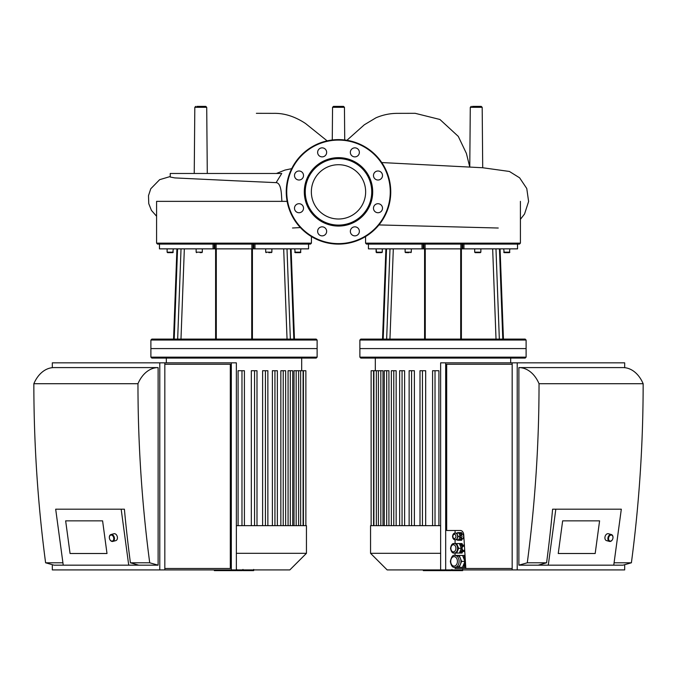 <?xml version="1.0" encoding="UTF-8"?>
<svg xmlns="http://www.w3.org/2000/svg" width="677" height="677" viewBox="0 0 677 677"><rect width="100%" height="100%" fill="white"/><g stroke="black" fill="none" stroke-linecap="round" stroke-linejoin="round"><path stroke-width="1.02" d="M238.092 525.657L238.092 370.725L244.414 370.725L244.414 525.657M251.328 525.657L251.328 370.725L256.998 370.725L256.998 525.657M262.608 525.657L262.608 370.725L267.872 370.725L267.872 525.657M272.382 525.657L272.382 370.725L277.367 370.725L277.367 525.657M280.853 525.657L280.853 370.725L285.643 370.725L285.643 525.657M288.072 525.657L288.072 370.725L292.735 370.725L292.735 525.657M294.021 525.657L294.021 370.725L305.869 370.725L305.869 525.657L236.358 525.657M236.358 569.916L231.322 569.916L231.322 362.838L236.358 362.838L236.358 569.916L289.841 569.916L306.444 553.321L306.444 525.657L305.86 525.657M317.124 348.596L150.895 348.596L150.895 357.143L317.124 357.143L317.124 348.596L150.895 348.596L150.895 340.04L317.124 340.04L317.124 348.596M317.124 357.143L316.176 358.091L151.843 358.091L150.895 357.143M306.444 553.321L236.358 553.321M317.124 340.04L316.176 339.092L151.843 339.092L150.895 340.04M286.997 248.857L308.568 248.857L308.534 244.101L253.799 244.101L253.799 248.857L286.997 248.857L290.357 339.092M213.043 244.101L159.45 244.101L159.484 248.857L214.22 248.857L214.22 244.101L213.043 244.101L213.043 248.857M268.794 252.656L270.216 252.656M271.409 252.656L271.883 252.174L265.706 252.174L266.179 252.656M271.883 248.857L271.883 252.174M300.427 252.656L299.234 252.656L300.901 252.174L294.723 252.174L295.197 252.656L300.427 252.656L300.901 248.857M296.391 252.656L297.812 252.656M169.385 252.656L167.117 252.174L167.6 252.656L167.117 252.174L173.295 252.174L171.027 252.656M167.6 252.656L172.821 252.656L173.295 248.857M200.053 252.656L200.874 252.656M253.799 248.857L253.063 248.857L253.063 244.101M251.912 244.101L251.912 248.857L253.063 248.857M251.912 248.857L216.107 248.857L216.107 244.101M214.956 244.101L214.956 248.857L216.107 248.857M214.956 248.857L214.22 248.857M308.568 248.857L308.568 244.101L310.481 244.101L311.428 243.153L156.59 243.153L157.546 244.101L159.45 244.101L159.45 248.857M214.22 244.101L253.799 244.101M287.124 201.357L156.59 201.357L156.59 243.153M526.105 340.04L525.157 339.092L360.824 339.092L359.876 340.04L526.105 340.04L526.105 348.596L359.876 348.596L359.876 357.143L526.105 357.143L526.105 348.596L359.876 348.596L359.876 340.04M495.97 248.857L517.55 248.857L517.516 244.101L462.78 244.101L462.78 248.857L495.97 248.857L499.338 339.092M422.025 244.101L368.432 244.101L368.466 248.857L423.201 248.857L423.201 244.101L422.025 244.101L422.025 248.857M480.382 252.656L475.161 252.656L480.382 252.656L480.856 252.174L474.687 252.174L475.161 252.656M480.856 248.857L480.856 252.174M509.883 248.857L509.4 252.656L508.215 252.656L509.883 252.174L503.705 252.174L504.179 252.656L508.215 252.656M506.794 252.656L505.144 252.656M382.277 248.857L382.277 252.174L376.099 252.174L376.099 248.857L376.573 252.656L380.829 252.656M380.009 252.656L376.573 252.656M406.564 252.656L409.026 252.656M462.78 248.857L462.044 248.857L462.044 244.101M460.893 244.101L460.893 248.857L462.044 248.857M460.893 248.857L425.088 248.857L425.088 244.101M423.937 244.101L423.937 248.857L425.088 248.857M423.937 248.857L423.201 248.857M517.55 248.857L517.55 244.101L519.454 244.101L520.41 243.153L365.572 243.153L366.519 244.101L368.432 244.101L368.432 248.857M423.201 244.101L462.78 244.101M236.036 569.916L236.036 570.635L214.347 570.635L214.347 569.916M217.444 570.635L217.444 569.916M217.935 570.635L217.935 569.916M221.819 570.635L221.819 569.916M224.163 570.635L224.163 569.916M225.187 570.635L225.187 569.916M228.191 570.635L228.191 569.916M253.41 570.635L243.686 570.635M252.953 570.635L252.953 569.916M242.248 569.916L242.248 570.635L236.645 570.635L236.645 569.433M239.252 570.635L239.252 569.916M232.397 570.635L232.397 569.916M445.009 569.916L445.009 570.635L423.32 570.635L423.32 569.916M426.417 570.635L426.417 569.916M426.908 570.635L426.908 569.916M430.8 570.635L430.8 569.916M433.145 570.635L433.145 569.916M434.169 570.635L434.169 569.916M437.173 570.635L437.173 569.916M462.383 570.635L452.668 570.635M461.926 570.635L461.926 569.916M451.229 569.916L451.229 570.635L445.627 570.635L445.627 569.433M448.225 570.635L448.225 569.916M441.37 570.635L441.37 569.916M440.642 525.657L371.14 525.657L371.131 370.725L382.979 370.725L382.979 525.657M384.265 525.657L384.265 370.725L388.928 370.725L388.928 525.657M393.786 525.657L393.786 370.725L396.147 370.725L396.147 525.657M402.062 525.657L402.062 370.725L404.618 370.725L404.618 525.657M411.565 525.657L411.565 370.725L414.392 370.725L414.392 525.657M422.44 525.657L422.44 370.725L425.672 370.725L425.672 525.657M435.023 525.657L435.023 370.725L438.908 370.725L438.908 525.657M393.786 370.725L391.357 370.725L391.357 525.657M371.14 525.657L370.556 525.657L370.556 553.321L440.642 553.321M402.062 370.725L399.633 370.725L399.633 525.657M435.023 370.725L432.586 370.725L432.586 525.657M422.44 370.725L420.002 370.725L420.002 525.657M411.565 370.725L409.128 370.725L409.128 525.657M526.105 357.143L525.157 358.091L360.824 358.091L359.876 357.143M440.642 569.916L440.642 362.838L445.678 362.838L445.678 569.916L387.159 569.916L370.556 553.321M325.332 149.177A4.511 4.511 0 0 1 323.31 156.725A4.511 4.511 0 0 1 317.784 151.199A4.511 4.511 0 0 1 325.332 149.177M299.006 170.993A4.511 4.511 0 0 1 302.915 177.755A4.511 4.511 0 0 1 295.104 177.755A4.511 4.511 0 0 1 299.006 170.993M295.815 205.029A4.511 4.511 0 0 1 303.364 207.052A4.511 4.511 0 0 1 297.838 212.578A4.511 4.511 0 0 1 295.815 205.029M317.631 231.348A4.511 4.511 0 0 1 324.401 227.447A4.511 4.511 0 0 1 324.401 235.257A4.511 4.511 0 0 1 317.631 231.348M351.668 234.538A4.511 4.511 0 0 1 353.69 226.99A4.511 4.511 0 0 1 359.216 232.516A4.511 4.511 0 0 1 351.668 234.538M377.994 212.73A4.511 4.511 0 0 1 374.085 205.96A4.511 4.511 0 0 1 381.896 205.96A4.511 4.511 0 0 1 377.994 212.73M381.185 178.694A4.511 4.511 0 0 1 373.636 176.672A4.511 4.511 0 0 1 379.162 171.146A4.511 4.511 0 0 1 381.185 178.694M359.369 152.367A4.511 4.511 0 0 1 352.599 156.277A4.511 4.511 0 0 1 352.599 148.458A4.511 4.511 0 0 1 359.369 152.367M338.5 157.665A34.197 34.197 0 0 1 368.119 208.956A34.197 34.197 0 0 1 308.881 208.956A34.197 34.197 0 0 1 338.5 157.665M338.5 158.613A33.249 33.249 0 0 1 367.289 208.482A33.249 33.249 0 0 1 309.711 208.482A33.249 33.249 0 0 1 338.5 158.613M338.5 139.614A52.247 52.247 0 0 1 383.749 217.986A52.247 52.247 0 0 1 293.251 217.986A52.247 52.247 0 0 1 338.5 139.614M338.5 164.714A27.139 27.139 0 0 1 362.009 205.427A27.139 27.139 0 0 1 314.991 205.427A27.139 27.139 0 0 1 338.5 164.714M233.819 180.725L174.818 177.916L170.232 177.027L170.232 173.473L281.742 173.473L276.123 182.646C279.322 182.824 281.124 187.309 281.547 196.102L281.903 201.357M276.444 182.655L230.451 180.59M472.436 106.365L481.229 106.365L482.185 107.313L470.287 107.313L471.243 106.365M196.965 106.365L205.757 106.365L206.713 107.313L207.289 173.473M332.551 107.313L333.507 106.365L343.493 106.365L344.449 107.313L332.551 107.313L332.272 139.987M107 553.507L102.591 520.85L107 553.507L70.061 553.507L107 553.507M65.652 520.85L102.591 520.85L65.652 520.85L70.061 553.507L65.652 520.85M109.809 539.442A3.563 2.471 -105.1 0 0 109.835 539.501A3.563 2.471 -105.1 0 0 112.374 541.482A3.563 2.471 -105.1 0 0 112.831 541.422A3.563 2.471 -105.1 0 0 114.295 537.335A3.563 2.471 -105.1 0 0 110.977 534.542A3.563 2.471 -105.1 0 0 109.352 537.707A3.563 2.471 -105.1 0 0 109.361 537.775M111.984 541.101A3.089 2.141 74.9 0 1 109.784 539.383A3.089 2.141 74.9 0 1 109.361 537.834A3.089 2.141 74.9 0 1 111.282 535.042A3.089 2.141 74.9 0 1 113.761 538.147A3.089 2.141 74.9 0 1 111.984 541.101M112.831 541.422L115.801 540.618A3.563 2.471 -105.1 0 0 117.256 536.531A3.563 2.471 -105.1 0 0 113.939 533.738L110.977 534.542M121.166 509.189L124.399 509.189A972.942 687.976 90 0 0 130.407 562.799L138.802 565.168L128.723 565.168L121.166 509.189L55.683 509.189L63.24 565.168L53.999 565.168L45.604 562.799L62.919 562.799M128.723 565.168L63.24 565.168M158.113 565.168L149.719 562.799A972.942 687.976 -90 0 1 137.964 383.715A33.249 23.509 -90 0 1 158.113 367.594L158.113 565.168L138.802 565.168M130.407 562.799L149.719 562.799M158.113 367.594L53.999 367.594A33.249 23.509 90 0 0 33.85 383.715A972.942 687.976 90 0 0 45.604 562.799M33.85 383.715L137.964 383.715M159.789 362.838L164.824 362.838L164.824 569.916L159.789 569.916L159.789 362.838L52.324 362.838L52.324 367.679M52.324 564.694L52.324 569.916L159.789 569.916M164.824 364.268L230.315 364.268L230.315 568.494L164.824 568.494M231.322 569.916L164.824 569.916M231.322 362.838L164.824 362.838M595.185 553.507L599.594 520.85L595.185 553.507L558.246 553.507L595.185 553.507M562.655 520.85L599.594 520.85L562.655 520.85L558.246 553.507L562.655 520.85M612.981 537.775A3.563 2.471 105.1 0 0 612.981 537.707A3.563 2.471 105.1 0 0 611.365 534.542A3.563 2.471 105.1 0 0 608.048 537.335A3.563 2.471 105.1 0 0 609.512 541.422A3.563 2.471 105.1 0 0 609.96 541.482A3.563 2.471 105.1 0 0 612.499 539.501A3.563 2.471 105.1 0 0 612.524 539.442M610.358 541.101A3.089 2.141 -74.9 0 1 608.572 538.147A3.089 2.141 -74.9 0 1 611.06 535.042A3.089 2.141 -74.9 0 1 612.973 537.834A3.089 2.141 -74.9 0 1 612.558 539.383A3.089 2.141 -74.9 0 1 610.358 541.101M611.365 534.542L608.395 533.738A3.563 2.471 105.1 0 0 605.077 536.531A3.563 2.471 105.1 0 0 606.541 540.618L609.512 541.422M455.333 533.112A3.326 2.353 90 0 1 455.418 533.112A3.326 2.353 90 0 1 457.449 534.771A3.326 2.353 90 0 1 457.449 538.097A3.326 2.353 90 0 1 455.418 539.764A3.326 2.353 90 0 1 455.333 539.755M462.044 534.06A2.378 1.676 90 0 1 462.129 534.06A2.378 1.676 90 0 1 463.584 535.245A2.378 1.676 90 0 1 463.584 537.623A2.378 1.676 90 0 1 462.129 538.807A2.378 1.676 90 0 1 462.044 538.807M464.676 549.876A2.141 1.515 90 0 1 463.043 550.266A2.141 1.515 90 0 1 462.129 548.311A3.326 2.353 -90 0 0 464.481 551.637L464.786 551.637A3.326 2.353 90 0 1 464.65 551.637A3.326 2.353 90 0 1 464.566 551.628M461.062 534.305L463.102 534.06L463.804 535.778M463.872 536.92L463.102 538.807L461.062 538.57M463.11 545.434L464.371 544.985A3.326 2.353 -90 0 0 462.129 548.311A2.141 1.515 90 0 1 462.924 546.432A2.141 1.515 90 0 1 464.464 546.517M464.481 544.985C462.966 544.934 462.061 546.043 461.782 548.311C462.069 550.579 462.966 551.687 464.481 551.637L463.11 551.18M453.869 533.561L455.249 533.112A3.326 2.353 -90 0 0 452.896 536.438A2.141 1.515 90 0 1 455.164 534.585A2.141 1.515 90 0 1 455.164 538.283A2.141 1.515 90 0 1 452.896 536.438A3.326 2.353 -90 0 0 455.249 539.764L453.869 539.307M455.249 533.112L456.772 533.112L458.126 536.438L456.772 539.764L455.249 539.764A3.326 2.353 -90 0 0 457.28 538.097A3.326 2.353 -90 0 0 455.249 533.112C453.725 533.061 452.828 534.17 452.549 536.438C452.828 538.706 453.734 539.814 455.249 539.764M459.971 536.861L458.786 539.764L456.772 539.764M460.952 534.373A3.326 2.353 90 0 0 459.108 533.112L459.971 536.006M462.129 538.807L461.968 538.807A2.378 1.676 -90 0 0 463.415 535.245A2.378 1.676 -90 0 0 461.968 534.06A2.378 1.676 -90 0 0 460.284 536.438A1.185 0.838 90 0 1 461.545 535.405A1.185 0.838 90 0 1 461.545 537.462A1.185 0.838 90 0 1 460.284 536.438A2.378 1.676 -90 0 0 461.968 538.807L459.937 536.438L458.126 536.438M458.786 533.112L456.772 533.112M463.652 534.06L463.102 534.06M463.99 538.807L463.102 538.807M454.495 543.572A4.747 3.36 90 0 1 454.741 543.563A4.747 3.36 90 0 1 457.652 545.933A4.747 3.36 90 0 1 457.652 550.68A4.747 3.36 90 0 1 454.741 553.058A4.747 3.36 90 0 1 454.495 553.041M452.608 544.029L454.242 543.563C452.397 543.225 451.161 544.807 450.535 548.311C451.17 551.814 452.405 553.397 454.242 553.058L452.608 552.584M456.679 543.563L458.625 548.311L456.679 553.058L454.242 553.058A4.747 3.36 -90 0 0 457.144 545.933A4.747 3.36 -90 0 0 454.242 543.563L459.37 543.563L461.308 548.311L459.37 553.058L456.679 553.058M461.308 548.311L458.625 548.311M460.952 538.503A3.326 2.353 90 0 1 459.108 539.764L458.786 539.764M459.581 544.088A4.274 3.021 90 0 1 461.993 547.016M461.993 549.597A4.274 3.021 90 0 1 459.581 552.534M459.37 543.563L462.052 543.563L462.89 545.611M462.23 550.164L461.045 553.058L462.052 553.058L462.89 551.01M461.045 553.058L459.37 553.058M461.045 543.563L462.23 546.457M461.24 538.807L460.639 540.246L461.646 540.246L462.247 538.807M460.639 540.246L457.542 540.221L457.356 539.764M457.373 533.112L457.576 532.621L461.689 532.647L462.256 534.06M457.576 532.621L461.689 532.647M460.682 532.647L461.249 534.06M465.548 564.051L464.219 567.309L456.755 567.309A5.941 4.197 -90 0 0 456.755 567.309A5.941 4.197 -90 0 0 460.385 564.356A5.941 4.197 -90 0 0 460.402 558.415A5.941 4.197 -90 0 0 456.772 555.436A5.941 4.197 -90 0 0 456.755 555.436L459.192 555.445L461.604 561.394L459.167 567.318M460.123 555.436L464.219 555.436L465.158 557.738M462.933 566.344A5.221 3.698 -90 0 0 465.437 562.24M465.277 559.617A5.221 3.698 -90 0 0 462.941 556.401M465.014 555.436L464.219 555.436M465.751 567.309L464.219 567.309M462.526 567.318L464.964 561.394L462.552 555.445L459.192 555.445M462.552 555.445L454.91 555.436C452.972 554.641 451.457 556.612 450.366 561.368C451.085 565.803 452.6 567.775 454.91 567.309A5.941 4.197 -90 0 0 458.549 558.415A5.941 4.197 -90 0 0 454.91 555.436M464.964 561.394L461.604 561.394M512.176 364.268L446.685 364.268L446.685 530.497L460.394 530.497A4.747 3.36 90 0 1 463.745 534.83L465.827 568.494L455.079 568.494L455.079 567.309M455.079 530.497L455.079 533.112M455.079 539.764L455.079 543.563M455.079 553.058L455.079 555.428M512.176 568.494L465.827 568.494M552.601 509.189L555.834 509.189L548.277 565.168L538.198 565.168L546.593 562.799A972.942 687.976 -90 0 0 552.601 509.189M614.081 562.799L631.396 562.799L623.001 565.168L613.76 565.168L621.317 509.189L555.834 509.189M613.76 565.168L548.277 565.168M527.281 562.799L518.887 565.168L518.887 367.594A33.249 23.509 90 0 1 539.036 383.715A972.942 687.976 90 0 1 527.281 562.799L546.593 562.799M538.198 565.168L518.887 565.168M631.396 562.799A972.942 687.976 -90 0 0 643.15 383.715A33.249 23.509 -90 0 0 623.001 367.594L518.887 367.594M539.036 383.715L643.15 383.715M512.176 569.916L512.176 362.838L517.211 362.838L517.211 569.916L445.678 569.916M624.676 367.679L624.676 362.838L517.211 362.838M512.176 362.838L445.678 362.838M517.211 569.916L624.676 569.916L624.676 564.694M265.435 525.657L265.435 370.725M274.938 525.657L274.938 370.725M254.56 525.657L254.56 370.725M241.977 525.657L241.977 370.725M283.214 525.657L283.214 370.725M296.171 525.657L296.171 370.725M290.306 525.657L290.306 370.725M300.656 525.657L300.656 370.725M303.44 525.657L303.44 370.725M252.419 339.092L252.419 248.857M283.688 248.857L287.048 339.092M290.458 248.857L293.818 339.092M215.608 248.857L215.608 339.092M180.979 339.092L184.339 248.857M181.03 248.857L177.662 339.092M174.209 339.092L177.56 248.857M202.313 248.857L202.313 252.174L196.144 252.174L196.618 252.656M254.975 248.857L254.975 244.101M461.392 339.092L461.392 248.857M492.661 248.857L496.021 339.092M499.44 248.857L502.791 339.092M424.581 248.857L424.581 339.092M389.952 339.092L393.312 248.857M390.003 248.857L386.643 339.092M383.182 339.092L386.542 248.857M411.294 248.857L411.294 252.174L405.117 252.174L405.591 252.656M463.957 248.857L463.957 244.101M232.169 570.635L232.169 569.916M245.506 570.635L245.506 569.916M243.238 570.635L243.238 569.916M249.5 570.635L249.5 569.916M236.722 570.635L236.722 569.916M234.217 570.635L234.217 569.916M441.15 570.635L441.15 569.916M454.479 570.635L454.479 569.916M452.211 570.635L452.211 569.916M458.481 570.635L458.481 569.916M445.703 570.635L445.703 569.916M443.19 570.635L443.19 569.916M380.829 525.657L380.829 370.725M386.694 525.657L386.694 370.725M376.344 525.657L376.344 370.725M373.56 525.657L373.56 370.725M338.5 140.088A51.774 51.774 0 0 1 383.334 217.74A51.774 51.774 0 0 1 293.666 217.74A51.774 51.774 0 0 1 338.5 140.088M206.713 107.313L194.815 107.313L195.771 106.365M450.882 548.311A3.563 2.522 90 0 1 454.656 545.222A3.563 2.522 90 0 1 454.656 551.391A3.563 2.522 90 0 1 450.882 548.311M450.713 561.368A4.747 3.36 90 0 1 455.748 557.256A4.747 3.36 90 0 1 455.748 565.481A4.747 3.36 90 0 1 450.713 561.368M166.33 358.091L166.33 362.838M301.688 358.091L301.688 370.725M298.599 525.657L298.599 370.725M303.093 525.657L303.093 370.725M251.726 248.857L251.726 339.092M291.102 248.857L294.461 339.092L291.102 248.857M216.301 248.857L216.301 339.092M176.925 248.857L173.557 339.092M265.706 248.857L265.706 252.174M294.723 248.857L295.197 252.656M167.117 248.857L167.117 252.174M202.313 252.174L201.839 252.656M196.144 248.857L196.144 252.174M311.428 236.544L311.428 243.153M460.698 248.857L460.698 339.092M500.075 248.857L503.443 339.092L500.075 248.857M425.274 248.857L425.274 339.092M385.898 248.857L382.539 339.092M474.687 248.857L474.687 252.174M503.705 248.857L504.179 252.656M509.883 252.174L509.4 252.656L509.883 252.174M382.277 252.174L381.803 252.656L382.277 252.174M411.294 252.174L410.821 252.656M405.117 248.857L405.117 252.174M365.572 236.544L365.572 243.153M520.41 201.357L520.41 243.153M253.68 570.635L253.68 569.433M242.958 570.635L242.958 569.433M462.653 570.635L462.653 569.433M451.94 570.635L451.94 569.433M375.312 358.091L375.312 370.725M510.67 358.091L510.67 362.838M378.401 370.725L378.401 525.657M373.907 370.725L373.907 525.657M470.287 107.313L469.77 166.991L466.385 153.391L458.287 136.39L439.915 119.474L415.153 113.313L397.34 113.355C389.91 113.381 382.784 114.87 375.947 117.815L364.328 124.78L346.92 140.3M327.143 140.867L305.513 123.485C294.901 116.478 284.289 113.101 273.686 113.355L256.38 113.321M300.368 227.574L292.515 227.997M291.694 168.649L284.983 170.071L276.842 173.304M344.449 107.313L344.728 139.987M156.59 216.251L151.42 210.369L148.754 203.642L148.5 195.653L150.759 188.781L159.637 179.676L170.232 176.528M482.185 107.313L482.709 167.752M194.815 107.313L194.24 173.473M498.247 228.022L378.951 224.925M520.41 219.34L524.548 214L528.61 201.492L526.765 188.502L519.614 177.823L509.4 171.459L482.752 167.752L381.752 162.556M459.937 536.438L462.129 534.06M456.755 567.309L454.91 567.309"/></g></svg>
